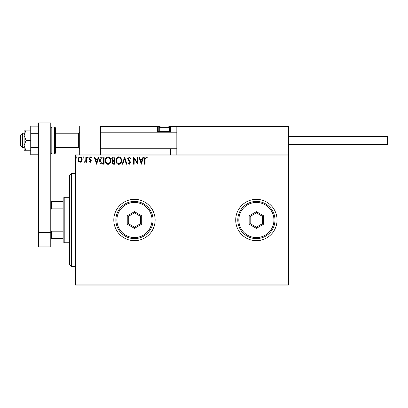 <?xml version="1.0" encoding="UTF-8"?>
<svg xmlns="http://www.w3.org/2000/svg" width="408" height="408" viewBox="0 0 408 408"><rect width="100%" height="100%" fill="white"/><g stroke="black" fill="none" stroke-linecap="round" stroke-linejoin="round"><path stroke-width="0.61" d="M235.717 220.014A20.665 20.665 0 0 0 256.382 240.679A20.665 20.665 0 0 0 277.047 220.014A20.665 20.665 0 0 0 256.382 199.349A20.665 20.665 0 0 0 235.717 220.014M113.801 220.014A20.665 20.665 0 0 0 134.467 240.679A20.665 20.665 0 0 0 155.132 220.014A20.665 20.665 0 0 0 134.467 199.349A20.665 20.665 0 0 0 113.801 220.014M288.41 285.105L75.572 285.105L75.572 284.075L288.41 284.075L288.41 285.105M81.615 161.492L80.116 162.369L78.617 161.497L78.076 159.62C78.061 158.12 78.744 157.213 80.116 156.896C81.488 157.208 82.171 158.115 82.156 159.62L81.615 161.492M86.419 156.988L86.419 162.277L85.864 162.277L85.864 161.497L84.9 162.369L84.476 162.185L84.742 161.624L85.777 160.579L85.864 156.988L86.419 156.988M90.275 162.369L89.204 161.614L89.531 161.16L90.245 161.716L90.78 161.007L89.388 159.242L89.204 158.421L90.377 156.896L91.519 157.61L91.203 158.1L90.438 157.544L89.76 158.396L91.157 160.166L91.336 160.981L90.275 162.369M102.449 156.988L104.132 156.988L104.132 164.22L101.317 163.96C100.144 163.149 99.598 161.996 99.679 160.512C99.598 158.426 100.521 157.253 102.449 156.988M114.888 156.988L114.888 164.22L113.863 164.22C112.766 164.164 112.21 163.567 112.2 162.43L112.878 160.89L111.736 159.044C111.741 157.85 112.312 157.162 113.439 156.988L114.888 156.988M124.624 156.988L126.944 164.22L126.337 164.22L124.578 158.738L122.818 164.22L122.211 164.22L124.624 156.988M137.236 156.988L137.792 156.988L137.792 164.22L134.176 158.829L134.176 164.22L133.62 164.22L133.62 156.988L137.236 162.369L137.236 156.988M145.115 159.411L145.115 164.22L144.559 164.22L144.559 159.339C144.335 158.024 144.779 157.182 145.88 156.805L147.247 157.636L146.967 158.197L145.886 157.544L145.115 159.411M75.572 155.958L75.572 154.923L288.41 154.923L288.41 155.958L75.572 155.958L75.572 284.075M288.41 155.958L288.41 284.075M141.316 164.22L138.904 156.988L139.511 156.988L140.25 159.309L142.285 159.309L143.024 156.988L143.631 156.988L141.316 164.22M129.208 156.805L130.835 158.386L130.382 158.753L129.249 157.544L128.239 158.773L130.178 161.619L130.463 162.721L129.173 164.409L127.775 163.185L128.209 162.736L129.178 163.664L129.907 162.751L127.684 158.763C127.694 157.677 128.204 157.024 129.208 156.805M121.564 160.574C121.604 162.639 120.686 163.914 118.815 164.409C116.902 163.96 115.964 162.695 115.999 160.609C115.964 158.544 116.887 157.274 118.774 156.805C120.661 157.259 121.589 158.513 121.564 160.574M110.808 160.574C110.849 162.639 109.931 163.914 108.059 164.409C106.146 163.96 105.208 162.695 105.244 160.609C105.208 158.544 106.131 157.274 108.018 156.805C109.905 157.259 110.833 158.513 110.808 160.574M96.62 164.22L94.212 156.988L94.814 156.988L95.559 159.309L97.588 159.309L98.333 156.988L98.94 156.988L96.62 164.22M88.184 157.498L87.72 158.1L87.256 157.498L87.72 156.896L88.184 157.498M83.921 157.498L83.456 158.1L82.992 157.498L83.456 156.896L83.921 157.498M76.964 157.498L76.5 158.1L76.036 157.498L76.5 156.896L76.964 157.498M140.49 160.048L141.27 162.476L142.045 160.048L140.49 160.048M116.555 160.609C116.53 162.262 117.275 163.282 118.794 163.664C120.304 163.266 121.043 162.236 121.008 160.579C121.033 158.931 120.294 157.921 118.794 157.544C117.264 157.921 116.52 158.941 116.555 160.609M113.756 163.481L114.332 163.481L114.332 161.16L112.756 162.415L113.756 163.481M114.051 160.421L114.332 160.421L114.332 157.733L113.694 157.733L112.292 159.044L113.164 160.334L114.051 160.421M105.799 160.609C105.774 162.262 106.519 163.282 108.038 163.664C109.548 163.266 110.288 162.236 110.252 160.579C110.277 158.931 109.538 157.921 108.038 157.544C106.508 157.921 105.764 158.941 105.799 160.609M103.576 163.481L103.576 157.733L101.49 157.916L100.235 160.517L101.607 163.276L103.576 163.481M95.798 160.048L96.579 162.476L97.354 160.048L95.798 160.048M78.632 159.615C78.611 160.737 79.106 161.435 80.116 161.716C81.131 161.435 81.626 160.737 81.6 159.615C81.626 158.493 81.131 157.804 80.116 157.544C79.101 157.804 78.606 158.493 78.632 159.615M71.441 266.511L69.375 264.44L69.375 175.588L71.441 173.522L71.441 266.511L75.572 266.511M79.708 154.923L79.708 125.996L100.368 125.996L100.368 154.923M177.444 125.996L176.827 126.613L177.444 125.996L287.793 125.996L288.41 126.613L288.41 125.996L267.75 125.996M22.465 147.691L20.4 145.625L20.4 135.293L22.465 133.227L22.465 147.691L24.118 147.691M78.673 133.227L55.529 133.227L55.529 128.061L55.529 152.857L55.529 147.691L78.673 147.691L78.673 133.227L79.708 132.192M287.793 125.996L288.41 126.613L176.827 126.613L176.827 154.923M288.41 126.613L288.41 154.923M176.827 126.613L170.626 126.613L170.626 132.192L170.626 131.575L170.009 131.575L170.009 126.613L169.233 126.613M170.626 148.726L170.626 154.923M100.99 125.996L100.368 126.613L100.99 125.996L161.328 125.996L110.701 125.996M167.53 125.996L170.049 125.996M159.625 126.613L158.227 126.613L158.227 131.575L158.227 126.613A0.622 0.622 0 0 0 157.61 125.996L157.61 126.613L100.368 126.613M157.774 132.192A1.239 1.239 0 0 1 157.61 131.575L158.227 131.575A0.622 0.622 0 0 0 158.85 132.192A0.622 0.622 0 0 1 158.227 131.575A0.622 0.622 0 0 0 158.85 132.192L170.009 132.192L170.009 131.575L169.514 131.575M170.009 125.996A0.622 0.622 0 0 1 170.626 126.613A0.622 0.622 0 0 0 170.009 125.996L170.009 126.613L170.626 126.572M159.967 132.192L159.263 131.488L159.263 127.648A1.652 1.652 0 0 1 160.915 125.996L167.943 125.996A1.652 1.652 0 0 1 169.595 127.648L159.263 127.648M168.892 132.192L169.595 131.488L169.595 127.648M159.263 131.488L169.595 131.488M101.403 125.996L108.431 125.996M288.41 136.532L387.6 136.532L387.6 144.386L288.41 144.386M26.025 130.126L24.118 130.126L24.118 135.293L26.025 140.459L24.118 145.625L24.118 150.792L26.025 150.792L24.118 145.625L24.118 135.293L26.025 130.126L30.733 130.126M26.025 150.792L30.733 150.792M26.025 140.459L30.733 140.459M38.377 154.775L30.733 154.775L30.733 133.299L38.377 133.299M30.733 147.614L38.377 147.614M30.733 133.299L30.733 126.143L38.377 126.143M38.377 246.876L38.377 122.895L50.776 122.895L50.776 246.876L38.377 246.876M38.377 232.412L50.776 232.412M64.209 242.745L63.174 241.709L63.174 198.319L64.209 197.283L64.209 242.745L69.375 242.745M63.174 208.84L51.398 208.84L50.776 210.095M50.776 229.934L51.398 231.188L51.398 238.614L50.776 238.614M63.174 231.188L51.398 231.188M50.776 201.419L51.398 201.419L51.398 208.84M63.174 201.419L51.398 201.419M63.174 238.614L51.398 238.614M273.947 220.014A17.564 17.564 0 0 0 256.382 202.45A17.564 17.564 0 0 0 238.818 220.014A17.564 17.564 0 0 0 256.382 237.578A17.564 17.564 0 0 0 273.947 220.014M237.787 220.014A18.6 18.6 0 0 1 256.382 201.419A18.6 18.6 0 0 1 274.982 220.014A18.6 18.6 0 0 1 256.382 238.614A18.6 18.6 0 0 1 237.787 220.014M249.15 224.191L249.15 215.837L256.382 211.665L263.614 215.837L263.614 224.191L256.382 228.368L249.15 224.191L250.186 223.594L256.382 227.174L262.584 223.594L262.584 216.434L256.382 212.859L250.186 216.434L250.186 223.594M256.382 228.368L256.382 227.174M262.584 223.594L263.614 224.191M262.584 216.434L263.614 215.837M256.382 212.859L256.382 211.665M249.15 215.837L250.186 216.434M152.031 220.014A17.564 17.564 0 0 0 134.467 202.45A17.564 17.564 0 0 0 116.902 220.014A17.564 17.564 0 0 0 134.467 237.578A17.564 17.564 0 0 0 152.031 220.014M115.867 220.014A18.6 18.6 0 0 1 134.467 201.419A18.6 18.6 0 0 1 153.061 220.014A18.6 18.6 0 0 1 134.467 238.614A18.6 18.6 0 0 1 115.867 220.014M127.235 224.191L127.235 215.837L134.467 211.665L141.698 215.837L141.698 224.191L134.467 228.368L127.235 224.191L128.265 223.594L134.467 227.174L140.663 223.594L140.663 216.434L134.467 212.859L128.265 216.434L128.265 223.594M134.467 228.368L134.467 227.174M140.663 223.594L141.698 224.191M140.663 216.434L141.698 215.837M134.467 212.859L134.467 211.665M127.235 215.837L128.265 216.434M157.61 131.575L157.61 126.613L158.227 126.613A0.622 0.622 0 0 0 157.61 125.996M158.227 131.575L159.344 131.575M54.493 127.026L51.811 127.026L51.811 153.887L54.493 153.887L54.493 127.026C54.728 126.806 55.07 127.153 55.529 128.061M71.441 173.522L75.572 173.522M78.673 147.691L79.708 148.726M176.827 148.726L100.368 148.726M176.827 132.192L100.368 132.192M22.465 133.227L24.118 133.227M51.811 127.026L50.776 128.061M51.811 153.887L50.776 152.857M54.493 153.887C54.728 154.107 55.07 153.765 55.529 152.857M64.209 197.283L69.375 197.283"/></g></svg>
